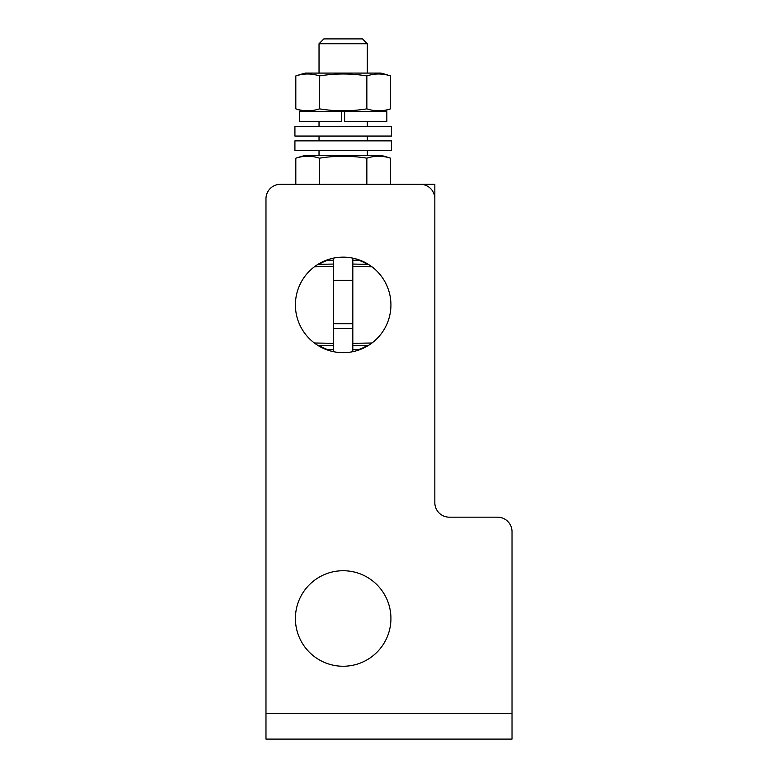 <?xml version="1.0" encoding="UTF-8"?>
<svg xmlns="http://www.w3.org/2000/svg" width="778" height="778" viewBox="0 0 778 778"><rect width="100%" height="100%" fill="white"/><g stroke="black" fill="none" stroke-linecap="round" stroke-linejoin="round"><path stroke-width="1.17" d="M512.021 531.656A14.471 14.471 0 0 0 497.55 517.175L449.305 517.175A14.471 14.471 0 0 1 434.834 502.705L434.834 198.769A14.471 14.471 0 0 0 420.363 184.298L280.45 184.298A14.471 14.471 0 0 0 265.979 198.769L265.979 739.1L512.021 739.1L512.021 531.656M295.407 618.491A47.759 47.759 0 0 1 343.166 570.731A47.759 47.759 0 0 1 390.926 618.491A47.759 47.759 0 0 1 343.166 666.25A47.759 47.759 0 0 1 295.407 618.491M295.407 304.908A47.759 47.759 0 0 1 343.166 257.148A47.759 47.759 0 0 1 390.926 304.908A47.759 47.759 0 0 1 343.166 352.667A47.759 47.759 0 0 1 295.407 304.908M421.997 184.386L280.45 184.298M434.834 184.298L421.997 184.298L434.834 184.298L434.834 198.769M367.42 264.326L352.813 264.063L352.813 266.475L352.813 264.063L367.42 264.326A47.283 47.283 0 0 0 358.882 260.309L352.813 260.212L352.813 258.131M368.373 345.471L367.42 345.49A47.283 47.283 0 0 1 358.882 349.497L352.813 349.604L352.813 345.743L368.373 345.471M367.42 345.49L352.813 345.743L352.813 343.331L352.813 345.743M352.813 260.212L352.813 264.063M371.981 266.815L352.813 266.475L352.813 343.331L371.981 343.001M352.813 351.685L352.813 349.604M333.519 323.755L352.813 323.755M333.519 328.579L352.813 328.579M314.361 343.001L333.519 343.331L333.519 345.743L318.912 345.49A47.283 47.283 0 0 0 327.46 349.497L333.519 349.604L333.519 258.131M333.519 349.604L333.519 351.685M314.361 266.815L333.519 266.475L333.519 264.063L317.959 264.335L333.519 264.063M318.912 264.326A47.283 47.283 0 0 1 327.46 260.309L333.519 260.212M318.912 345.49L317.959 345.471M333.519 280.304L352.813 280.304M390.517 184.298L390.517 158.187A145.116 72.558 90 0 0 366.846 158.187A145.116 145.116 0 0 0 319.495 158.187A145.116 72.558 -90 0 0 295.815 158.187L295.815 184.298M319.495 158.187L319.495 184.298M366.846 158.187L366.846 184.298M295.815 158.187A150.796 150.796 0 0 1 305.462 155.347L380.87 155.347A150.796 150.796 0 0 1 390.517 158.187M344.615 111.692L386.831 111.692L386.831 121.582L344.615 121.582L344.615 111.692L341.717 111.692L341.717 121.582L299.511 121.582L299.511 111.692L341.717 111.692M305.462 111.692A150.796 150.796 0 0 1 295.815 108.852A145.116 72.558 -90 0 0 319.495 108.852A145.116 145.116 0 0 0 366.846 108.852A145.116 72.558 90 0 0 390.517 108.852A150.796 150.796 0 0 1 380.87 111.692M390.517 108.852L390.517 75.933A145.116 72.558 90 0 0 366.846 75.933A145.116 145.116 0 0 0 319.495 75.933A145.116 72.558 -90 0 0 295.815 75.933L295.815 108.852M319.495 75.933L319.495 108.852M366.846 75.933L366.846 108.852M295.815 75.933A150.796 150.796 0 0 1 305.462 73.093L380.87 73.093A150.796 150.796 0 0 1 390.517 75.933M367.313 43.724L362.48 38.9L323.852 38.9L319.029 43.724L367.313 43.724L367.313 73.093M391.412 140.876L294.92 140.876L294.92 150.524L391.412 150.524L391.412 140.876M391.412 126.406L294.92 126.406L294.92 136.053L391.412 136.053L391.412 126.406M512.021 713.436L265.979 713.436M319.029 121.582L319.029 126.406M319.029 136.053L319.029 140.876M319.029 150.524L319.029 155.347M319.029 43.724L319.029 73.093M367.313 121.582L367.313 126.406M367.313 136.053L367.313 140.876M367.313 150.524L367.313 155.347"/></g></svg>

